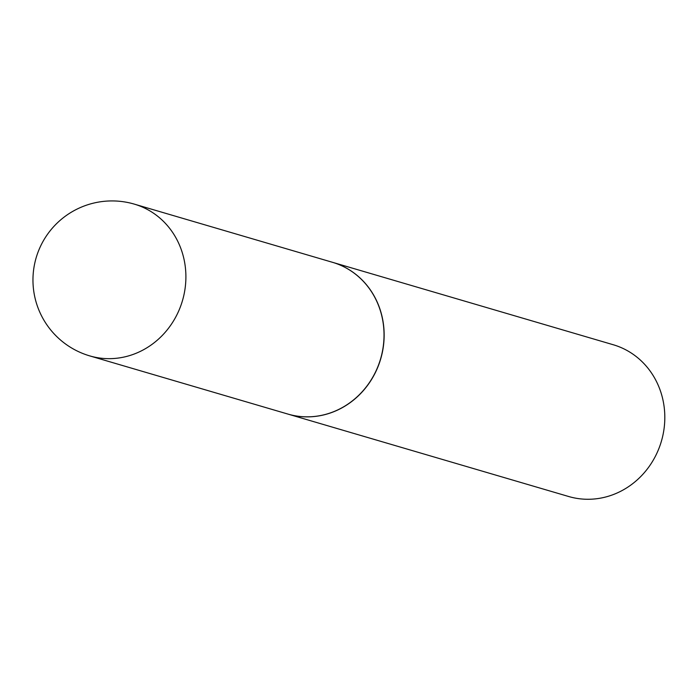 <?xml version="1.0" encoding="UTF-8"?>
<svg xmlns="http://www.w3.org/2000/svg" width="698" height="698" viewBox="0 0 698 698"><rect width="100%" height="100%" fill="white"/><g stroke="black" fill="none" stroke-linecap="round" stroke-linejoin="round"><path stroke-width="1.05" d="M134.33 204.13L332.466 262.3A79.092 73.386 106.4 0 1 384.022 333.784A79.092 73.386 106.4 0 1 334.639 411.288A79.092 73.386 106.4 0 1 287.899 414.071L89.772 355.901A79.092 73.386 106.4 0 0 136.511 353.109A79.092 73.386 106.4 0 0 181.733 250.983A79.092 73.386 106.4 0 0 134.33 204.13A79.092 79.092 0 0 0 37.046 305.113A79.092 79.092 0 0 0 89.772 355.901M332.518 262.317A79.092 73.386 106.4 0 1 332.58 262.335A79.092 73.386 106.4 0 1 379.982 309.188A79.092 73.386 106.4 0 1 363.326 390.636A79.092 73.386 106.4 0 1 288.012 414.106A79.092 73.386 106.4 0 1 287.96 414.089M332.58 262.335L613.245 344.742A79.092 73.386 106.4 0 1 660.648 391.595A79.092 73.386 106.4 0 1 643.992 473.043A79.092 73.386 106.4 0 1 568.687 496.514L288.012 414.106"/></g></svg>

